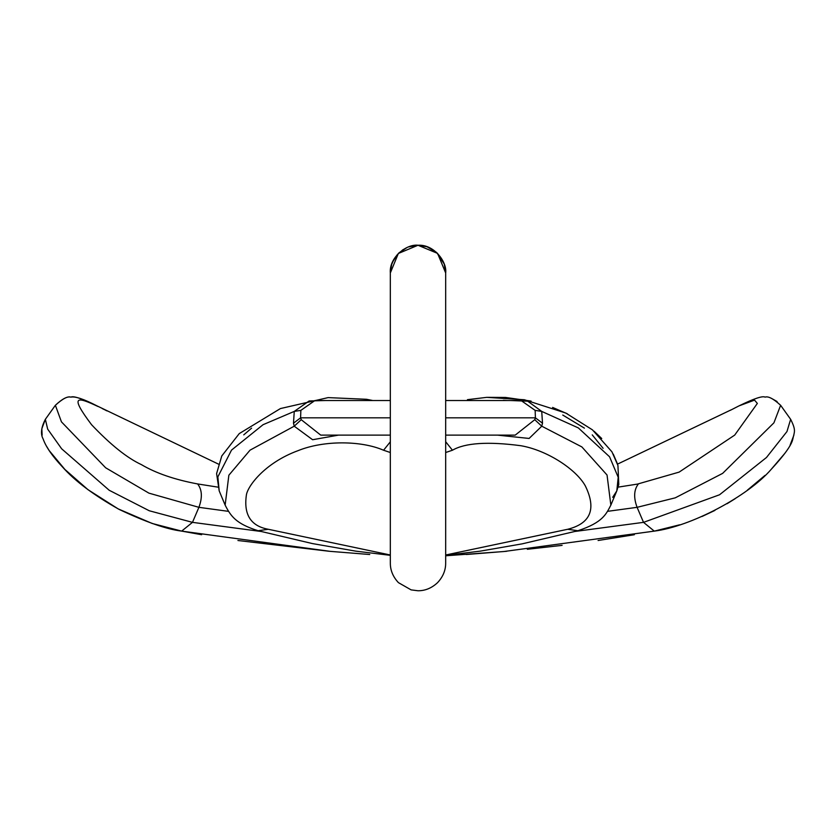 <?xml version="1.0" encoding="UTF-8"?>
<svg xmlns="http://www.w3.org/2000/svg" width="836" height="836" viewBox="0 0 836 836"><rect width="100%" height="100%" fill="white"/><g stroke="black" fill="none" stroke-linecap="round" stroke-linejoin="round"><path stroke-width="1.25" d="M445.672 555L567.738 529.272C590.759 523.409 596.601 508.925 585.284 485.82C576.108 469.278 547.131 450.238 520.838 445.713C487.91 441.366 465.109 442.871 452.454 450.228L445.672 452.516M390.328 452.516L383.578 450.238C361.33 440.551 324.034 440.164 298.159 450.614C264.385 462.977 247.289 486.688 246.348 495.288C243.621 514.767 250.925 526.095 268.272 529.272L390.328 555M260.738 531.435L192.479 522.354L181.663 531.111C166.688 529.272 145.872 522.051 119.245 509.458C93.831 495.225 74.864 481.003 62.334 466.791C52.344 456.174 45.938 446.894 43.127 438.952C40.389 434.051 41.131 427.499 45.363 419.306L55.375 405.282L61.436 421.846L105.639 467.773L148.902 493.135L198.905 507.327L228.458 511.35M610.855 505.132L607.04 475.015L581.877 446.926L541.759 426.193L542.512 423.204L541.728 411.406L578.345 427.917L609.569 456.79L618.212 477.283L616.801 490.899L610.855 505.132C606.257 513.816 603.08 522.5 577.854 530.735L567.738 529.272M654.337 531.111C690.17 526.659 747.697 496.594 771.137 469.414C784.314 455.16 791.525 445.107 792.768 439.276C794.336 431.637 796.384 430.78 790.647 419.306L786.958 431.554L766.476 457.501L719.535 494.776L643.532 522.354L654.274 531.121L679.689 524.799M607.542 511.339L637.095 507.327L643.532 522.354L575.272 531.424M372.814 400.528L366.492 399.284L328.109 397.612L280.426 408.564L239.253 433.602L221.77 455.975L216.597 473.594L219.199 490.899L217.851 476.886L231.52 450.102L263.058 424.698L294.262 411.406L293.488 423.204L294.23 426.193L250.048 450.155L228.855 475.214L225.145 505.132C230.736 516.021 235.773 523.723 258.125 530.735L268.272 529.272M42.124 435.148L41.831 428.711L45.353 419.306L47.683 429.14L61.655 448.807L109.202 490.262L149.278 510.765L192.479 522.354L198.905 507.327C202.542 497.514 202.113 489.718 197.62 483.94L217.872 487.127M618.128 487.127L638.37 483.95C633.897 489.781 633.479 497.577 637.095 507.327L675.248 497.838L722.638 473.375L773.927 422.817L780.625 405.293C773.425 398.72 768.253 396.003 765.097 397.142C762.62 395.679 753.947 398.584 739.055 405.857L730.236 410.361M467.439 399.66L486.719 397.361L524.391 399.744L565.836 413.068L592.452 429.861L611.942 451.816L617.94 465.506L618.786 484.441L616.801 490.899L612.673 497.326M515.237 435.107L534.768 419.693L535.395 417.822L535.155 410.382L541.728 411.406L527.725 401.196L510.524 400.528M535.155 410.382L521.089 400.528L445.672 400.528M45.363 419.306L55.375 405.293C62.219 398.856 67.382 396.149 70.861 397.142C75.115 396.159 83.799 399.065 96.924 405.847L98 406.495C76.954 396.598 69.085 394.791 91.573 424.73C110.54 444.71 127.145 458.003 141.368 464.607C155.904 473.197 174.651 479.634 197.62 483.94M251.594 428.147L243.746 434.877M603.111 448.326L592.243 434.866M584.395 428.136L562.764 415.043M507.431 400.528L503.345 400.287M739.055 405.857L754.542 400.12L757.353 403.433L734.698 435.096L679.135 472.11L637.398 484.107M739.076 405.847L733.694 408.585M325.465 400.528L309.121 400.966L294.262 411.406L300.845 410.382L300.605 417.822L301.232 419.693L320.731 435.117L390.328 435.117M390.328 400.528L314.921 400.528L300.845 410.382M301.232 419.693L294.23 426.193L312.612 439.726L338.58 435.117M383.578 450.238L390.328 441.805M452.454 450.228L445.672 441.721M497.42 435.117L529.104 438.451L541.759 426.193L534.768 419.693M390.443 270.415L390.328 272.954L398.344 253.475L418 245.261L437.583 253.392L445.672 272.954L445.672 563.088C445.713 570.277 443.017 576.798 437.562 582.65C431.71 588.105 425.19 590.801 418 590.759L411.113 589.882L398.438 582.65C392.983 576.798 390.287 570.277 390.328 563.088L390.328 272.954C389.022 257.53 406.4 243.84 418 245.241L412.179 245.888M406.672 247.686L402.356 250.11M393.934 259.285L391.635 264.542M293.488 423.204L300.605 417.822L390.328 417.822M542.512 423.204L535.395 417.822L445.672 417.822M444.156 263.904L436.632 252.472L426.977 246.735L418 245.261C434.208 244.154 447.208 262.149 445.672 272.954M201.633 534.716L181.725 531.121L330.251 551.363L369.752 554.508M329.353 551.29L237.926 540.505M577.54 530.829L522.134 543.86L480.198 551.154L445.672 555.323M634.367 534.716L598.074 540.505M562.105 545.365L527.317 549.283M506.647 551.29L466.248 554.508M445.672 555.783L503.68 551.551L654.274 531.121M258.47 530.829L312.403 543.567L355.802 551.154L390.328 555.323M181.663 531.111L152.215 523.482L118.137 508.873L87.979 489.677L64.863 469.414L49.188 450.573L45.949 445.285M701.947 516.523L714.926 510.409M727.027 503.742L735.157 498.695M747.321 490.209L765.013 475.391M771.053 469.508L785.067 453.091M790.051 445.285L793.876 435.148M790.637 419.306L780.625 405.293M102.295 408.585L105.054 409.933M107.196 410.957L105.764 410.361M96.924 405.847L218.468 464.116M55.375 405.293C62.575 398.72 67.747 396.003 70.903 397.142C73.38 395.679 82.053 398.584 96.945 405.857M771.44 398.354L777.083 401.531M730.946 409.933L617.532 464.116L613.269 454.136M601.742 438.534L594.093 431.24M567.341 413.799L552.606 407.425M531.1 401.092L505.634 397.455L486.855 397.351M225.145 505.132L219.199 490.899M515.237 435.117L445.672 435.117M445.672 272.735L444.271 264.26M418 245.241L408.459 246.944M407.174 247.446L398.929 252.869M397.476 254.363L392.481 262.232M391.708 264.333L390.328 272.578"/></g></svg>
